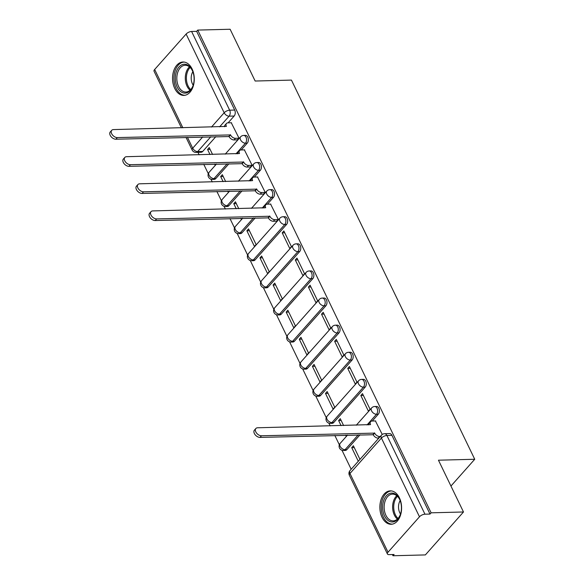 <?xml version="1.0" encoding="UTF-8"?>
<svg xmlns="http://www.w3.org/2000/svg" width="585" height="585" viewBox="0 0 585 585"><rect width="100%" height="100%" fill="white"/><g stroke="black" fill="none" stroke-linecap="round" stroke-linejoin="round"><path stroke-width="0.88" d="M241.203 149.957L247.258 143.142A4.285 2.786 -91.5 0 0 247.799 137.168A4.285 2.786 -91.5 0 0 245.466 135.384L243.674 135.435A4.285 2.786 88.5 0 1 246.007 137.212A4.285 2.786 88.5 0 1 245.466 143.186L235.974 153.87M254.307 177.065L260.362 170.25A4.285 2.786 -91.5 0 0 260.903 164.275A4.285 2.786 -91.5 0 0 258.57 162.491L256.778 162.542A4.285 2.786 88.5 0 1 259.111 164.319A4.285 2.786 88.5 0 1 258.57 170.301L249.078 180.984M267.411 204.172L273.466 197.357A4.285 2.786 -91.5 0 0 274.007 191.383A4.285 2.786 -91.5 0 0 271.674 189.598L269.882 189.65A4.285 2.786 88.5 0 1 272.215 191.427A4.285 2.786 88.5 0 1 271.674 197.408L262.182 208.092M255.111 259.886L286.57 224.464A4.285 2.786 -91.5 0 0 287.111 218.49A4.285 2.786 -91.5 0 0 284.778 216.713L282.986 216.757A4.285 2.786 88.5 0 1 285.319 218.534A4.285 2.786 88.5 0 1 284.778 224.516L253.32 259.937A4.285 2.786 88.5 0 1 251.755 260.742L253.539 260.698A4.285 2.786 -91.5 0 0 255.111 259.886L253.32 259.937A4.285 2.669 41.6 0 1 248.384 256.544A4.285 2.669 41.6 0 1 248.435 253.612A4.285 4.285 0 0 0 251.755 260.742M268.215 286.994L299.674 251.572A4.285 2.786 -91.5 0 0 300.215 245.598A4.285 2.786 -91.5 0 0 297.882 243.821L296.09 243.865A4.285 2.786 88.5 0 1 298.423 245.642A4.285 2.786 88.5 0 1 297.882 251.623L266.424 287.045A4.285 2.786 88.5 0 1 264.859 287.849L266.643 287.805A4.285 2.786 -91.5 0 0 268.215 286.994L266.424 287.045A4.285 2.669 41.6 0 1 261.495 283.652A4.285 2.669 41.6 0 1 261.539 280.72A4.285 4.285 0 0 0 264.859 287.849M281.319 314.101L312.778 278.687A4.285 2.786 -91.5 0 0 313.319 272.705A4.285 2.786 -91.5 0 0 310.986 270.928L309.194 270.972A4.285 2.786 88.5 0 1 311.534 272.749A4.285 2.786 88.5 0 1 310.986 278.731L279.528 314.152A4.285 2.786 88.5 0 1 277.963 314.957L279.747 314.913A4.285 2.786 -91.5 0 0 281.319 314.101L279.528 314.152A4.285 2.669 41.6 0 1 274.599 310.759A4.285 2.669 41.6 0 1 274.65 307.827A4.285 4.285 0 0 0 277.963 314.957M294.423 341.216L325.882 305.794A4.285 2.786 -91.5 0 0 326.423 299.812A4.285 2.786 -91.5 0 0 324.09 298.036L322.298 298.079A4.285 2.786 88.5 0 1 324.638 299.856A4.285 2.786 88.5 0 1 324.09 305.838L292.632 341.26A4.285 2.786 88.5 0 1 291.067 342.064L292.851 342.02A4.285 2.786 -91.5 0 0 294.423 341.216L292.632 341.26A4.285 2.669 41.6 0 1 287.703 337.867A4.285 2.669 41.6 0 1 287.754 334.942A4.285 4.285 0 0 0 291.067 342.064M307.527 368.323L338.986 332.902A4.285 2.786 -91.5 0 0 339.527 326.92A4.285 2.786 -91.5 0 0 337.194 325.143L335.402 325.187A4.285 2.786 88.5 0 1 337.742 326.964A4.285 2.786 88.5 0 1 337.194 332.945L305.736 368.367A4.285 2.786 88.5 0 1 304.171 369.172L305.962 369.128A4.285 2.786 -91.5 0 0 307.527 368.323L305.736 368.367A4.285 2.669 41.6 0 1 300.807 364.974A4.285 2.669 41.6 0 1 300.858 362.049A4.285 4.285 0 0 0 304.171 369.172M320.631 395.431L352.09 360.009A4.285 2.786 -91.5 0 0 352.631 354.027A4.285 2.786 -91.5 0 0 350.298 352.25L348.514 352.294A4.285 2.786 88.5 0 1 350.846 354.079A4.285 2.786 88.5 0 1 350.298 360.053L318.847 395.475A4.285 2.786 88.5 0 1 317.275 396.279L319.066 396.235A4.285 2.786 -91.5 0 0 320.631 395.431L318.847 395.475A4.285 2.669 41.6 0 1 313.911 392.082A4.285 2.669 41.6 0 1 313.962 389.157A4.285 4.285 0 0 0 317.275 396.279M333.735 422.538L365.194 387.116A4.285 2.786 -91.5 0 0 365.742 381.135A4.285 2.786 -91.5 0 0 363.402 379.358L361.618 379.402A4.285 2.786 88.5 0 1 363.95 381.186A4.285 2.786 88.5 0 1 363.409 387.16L331.951 422.582A4.285 2.786 88.5 0 1 330.379 423.386L332.17 423.343A4.285 2.786 -91.5 0 0 333.735 422.538L331.951 422.582A4.285 2.669 41.6 0 1 327.015 419.189A4.285 2.669 41.6 0 1 327.066 416.264A4.285 4.285 0 0 0 330.379 423.386M372.25 421.039L378.298 414.224A4.285 2.786 -91.5 0 0 378.846 408.242A4.285 2.786 -91.5 0 0 376.506 406.465L374.722 406.509A4.285 2.786 88.5 0 1 377.054 408.293A4.285 2.786 88.5 0 1 376.513 414.268L367.022 424.951M382.063 517.33A16.709 10.866 -91.5 0 0 391.16 524.27A16.709 10.866 -91.5 0 0 400.557 515.056A16.709 10.866 -91.5 0 0 399.401 497.806A16.709 10.866 -91.5 0 0 390.297 490.866A16.709 10.866 -91.5 0 0 380.908 500.073A16.709 10.866 -91.5 0 0 382.063 517.33M174.739 88.467A16.709 10.866 -91.5 0 0 183.844 95.406A16.709 10.866 -91.5 0 0 193.233 86.192A16.709 10.866 -91.5 0 0 192.085 68.942A16.709 10.866 -91.5 0 0 182.981 62.003A16.709 10.866 -91.5 0 0 173.584 71.209A16.709 10.866 -91.5 0 0 174.739 88.467M197.971 152.341L199.171 154.828M203.792 164.385L208.289 173.694M210.951 179.193L212.275 181.935M216.896 191.5L221.401 200.801M224.055 206.3L225.379 209.042M230 218.607L234.505 227.909M237.159 233.408L247.609 255.016M250.263 260.515L260.713 282.124M263.367 287.623L273.817 309.238M276.471 314.73L286.921 336.346M289.575 341.837L300.025 363.453M302.679 368.945L313.129 390.561M315.783 396.06L326.233 417.668M328.894 423.167L330.218 425.902M334.839 435.467L339.337 444.775M341.998 450.274L351.175 469.265M392.403 554.543L392.988 555.75L394.1 554.5L389.054 554.631A4.285 1.857 154.2 0 1 387.424 553.988A4.285 1.857 154.2 0 1 388.023 552.211L419.482 516.789L381.427 438.07L349.969 473.492L388.023 552.211M463.488 511.985L431.116 512.818L197.752 30.084L230.124 29.25L255.155 81.03L291.44 80.094L474.735 459.262L438.457 460.198L463.488 511.985L425.361 554.916L392.988 555.75M181.409 127.837L154.06 71.26A4.285 1.857 -25.8 0 1 154.659 69.476L186.118 34.054A4.285 1.857 -25.8 0 1 191.595 31.466L196.64 31.341L234.695 110.053A4.285 2.786 88.5 0 1 234.154 116.035L228.099 122.85M215.858 136.627L202.695 151.457L197.65 151.588A4.285 2.786 88.5 0 1 196.077 152.392L201.123 152.261A4.285 2.786 -91.5 0 0 202.695 151.457M196.64 31.341L197.752 30.084M430.004 514.069L391.95 435.357A4.285 2.786 -91.5 0 0 389.617 433.573L384.572 433.704A4.285 2.786 88.5 0 1 386.904 435.481L424.959 514.2L430.004 514.069L431.116 512.818M424.959 514.2A4.285 1.857 154.2 0 0 419.482 516.789M382.246 434.465L375.424 420.951M359.958 459.371L353.384 445.77L351.717 447.649L354.254 447.584M345.691 435.189L346.166 436.176L347.08 435.152M360.843 395.511L368.404 411.145L370.071 409.273L362.51 393.632L360.843 395.511L363.387 395.445M343.607 425.558L340.28 418.663L338.613 420.542L341.15 420.476M325.501 393.434L333.062 409.069L334.73 407.197L327.169 391.555L325.501 393.434L328.046 393.369M347.739 368.396L355.3 384.038L356.967 382.159L349.406 366.524L347.739 368.396L350.276 368.331M312.397 366.327L319.958 381.961L321.626 380.089L314.065 364.448L312.397 366.327L314.942 366.261M334.635 341.289L342.188 356.93L343.863 355.051L336.302 339.417L334.635 341.289L337.172 341.223M299.293 339.22L306.854 354.854L308.522 352.974L300.961 337.34L299.293 339.22L301.838 339.154M321.531 314.182L329.084 329.823L330.752 327.944L323.198 312.31L321.531 314.182L324.068 314.116M286.189 312.105L293.75 327.746L295.418 325.867L287.857 310.233L286.189 312.105L288.734 312.039M308.419 287.074L315.98 302.716L317.648 300.836L310.087 285.195L308.419 287.074L310.964 287.008M273.085 284.997L280.646 300.639L282.314 298.76L274.753 283.125L273.085 284.997L275.63 284.932M295.315 259.967L302.876 275.608L304.544 273.729L296.983 258.087L295.315 259.967L297.86 259.901M259.981 257.89L267.542 273.531L269.21 271.652L261.649 256.018L259.981 257.89L262.526 257.824M282.211 232.859L289.772 248.501L291.44 246.621L283.879 230.98L282.211 232.859L284.756 232.793M246.877 230.782L254.438 246.424L256.106 244.545L248.545 228.903L246.877 230.782L249.422 230.717M276.566 221.181L278.336 219.514L270.584 204.092M240.852 218.322L241.334 219.316L242.248 218.285M263.462 194.074L265.232 192.406L257.48 176.984M238.775 208.691L235.441 201.796L233.773 203.675L236.318 203.609M227.748 191.215L228.23 192.209L229.137 191.178M250.358 166.966L252.128 165.299L244.376 149.87M225.671 181.584L222.337 174.688L220.669 176.568L223.214 176.502M214.644 164.107L215.126 165.102L216.033 164.071M237.254 139.859L239.024 138.192L231.272 122.762M228.962 163.734L215.799 178.564L214.008 178.608A4.285 2.786 88.5 0 1 212.435 179.419L214.227 179.368A4.285 2.786 -91.5 0 0 215.799 178.564M242.066 190.849L228.903 205.671L227.112 205.715A4.285 2.786 88.5 0 1 225.539 206.527L227.331 206.476A4.285 2.786 -91.5 0 0 228.903 205.671M255.177 217.956L242.007 232.779L240.216 232.83A4.285 2.786 88.5 0 1 238.643 233.634L240.435 233.59A4.285 2.786 -91.5 0 0 242.007 232.779M360.009 434.816L346.839 449.646L345.055 449.69A4.285 2.786 88.5 0 1 343.483 450.501L345.274 450.45A4.285 2.786 -91.5 0 0 346.839 449.646M450.947 486.04L474.735 459.262M212.567 154.477L209.233 147.581L207.565 149.46L210.11 149.394M207.565 149.46L210.022 154.542M220.669 176.568L223.126 181.65M233.773 203.675L236.23 208.757M338.613 420.542L341.07 425.624M351.717 447.649L358.291 461.251M375.716 420.944L372.126 421.039A4.285 2.669 41.6 0 0 370.605 421.668A4.285 2.669 41.6 0 0 370.554 424.6L257.612 427.781A4.929 3.071 41.6 0 0 255.864 428.505A4.929 3.071 41.6 0 0 256.522 433.032A4.929 3.071 41.6 0 0 261.48 435.774L374.671 433.112A4.285 2.669 41.6 0 0 379.606 436.505L378.159 438.128A4.285 2.669 -138.4 0 1 373.223 434.743L260.033 437.404A4.929 3.071 -138.4 0 1 255.082 434.655A4.929 3.071 -138.4 0 1 254.416 430.136L255.864 428.505M378.839 438.114L378.159 438.128M368.718 424.907A4.285 2.669 -138.4 0 1 369.157 423.299L370.605 421.668M380.287 436.49L379.606 436.505M374.546 432.856L373.098 434.479M393.193 521.915A14.457 9.404 88.5 0 1 382.7 508.987A14.457 9.404 88.5 0 1 390.875 493.148A14.457 9.404 88.5 0 1 399.884 499.846A14.457 9.404 88.5 0 1 400.272 514.8A14.457 9.404 88.5 0 1 393.193 521.915M400.001 500.124A13.389 8.702 -91.5 0 0 392.498 494.128A13.389 8.702 -91.5 0 0 391.774 494.193A13.389 8.702 -91.5 0 0 384.169 508.299A13.389 8.702 -91.5 0 0 393.193 520.891A13.389 8.702 -91.5 0 0 393.917 520.825A13.389 8.702 -91.5 0 0 400.367 514.515M400.169 500.577A9.528 6.201 -91.5 0 0 400.52 514.061M391.533 490.939A16.599 10.793 -91.5 0 0 390.7 491.02A16.599 10.793 -91.5 0 0 381.266 508.453A16.599 10.793 -91.5 0 0 392.389 524.131M185.869 93.052A14.457 9.404 88.5 0 1 175.376 80.123A14.457 9.404 88.5 0 1 183.551 64.284A14.457 9.404 88.5 0 1 192.56 70.982A14.457 9.404 88.5 0 1 192.948 85.936A14.457 9.404 88.5 0 1 185.869 93.052M192.677 71.26A13.389 8.702 -91.5 0 0 185.182 65.264A13.389 8.702 -91.5 0 0 184.451 65.33A13.389 8.702 -91.5 0 0 176.845 79.428A13.389 8.702 -91.5 0 0 185.869 92.028A13.389 8.702 -91.5 0 0 186.6 91.962A13.389 8.702 -91.5 0 0 193.05 85.651M192.853 71.706A9.528 6.201 -91.5 0 0 193.196 85.198M184.209 62.076A16.599 10.793 -91.5 0 0 183.383 62.156A16.599 10.793 -91.5 0 0 173.95 79.589A16.599 10.793 -91.5 0 0 185.072 95.267M270.877 204.085L267.294 204.172A4.285 2.669 41.6 0 0 265.765 204.808A4.285 2.669 41.6 0 0 265.714 207.733L152.78 210.922A4.929 3.071 41.6 0 0 151.025 211.646A4.929 3.071 41.6 0 0 151.69 216.165A4.929 3.071 41.6 0 0 156.641 218.914L269.831 216.245A4.285 2.669 41.6 0 0 274.767 219.638L273.319 221.269A4.285 2.669 -138.4 0 1 268.391 217.876L155.193 220.538A4.929 3.071 -138.4 0 1 150.243 217.795A4.929 3.071 -138.4 0 1 149.584 213.269L151.025 211.646M276.859 221.174L273.319 221.269M263.879 208.048A4.285 2.669 -138.4 0 1 264.325 206.432L265.765 204.808M278.306 219.55L274.767 219.638M269.707 215.989L268.259 217.613M257.773 176.977L254.19 177.065A4.285 2.669 41.6 0 0 252.661 177.694A4.285 2.669 41.6 0 0 252.61 180.626L139.676 183.807A4.929 3.071 41.6 0 0 137.921 184.538A4.929 3.071 41.6 0 0 138.587 189.057A4.929 3.071 41.6 0 0 143.537 191.807L256.727 189.138A4.285 2.669 41.6 0 0 261.663 192.531L260.215 194.161A4.285 2.669 -138.4 0 1 255.287 190.768L142.089 193.43A4.929 3.071 -138.4 0 1 137.139 190.688A4.929 3.071 -138.4 0 1 136.473 186.162L137.921 184.538M263.755 194.066L260.215 194.161M250.775 180.94A4.285 2.669 -138.4 0 1 251.221 179.324L252.661 177.694M265.202 192.443L261.663 192.531M256.603 188.882L255.155 190.505M244.669 149.862L241.078 149.957A4.285 2.669 41.6 0 0 239.558 150.586A4.285 2.669 41.6 0 0 239.506 153.519L126.565 156.7A4.929 3.071 41.6 0 0 124.817 157.431A4.929 3.071 41.6 0 0 125.482 161.95A4.929 3.071 41.6 0 0 130.433 164.692L243.623 162.03A4.285 2.669 41.6 0 0 248.559 165.423L247.111 167.054A4.285 2.669 -138.4 0 1 242.183 163.661L128.985 166.323A4.929 3.071 -138.4 0 1 124.035 163.581A4.929 3.071 -138.4 0 1 123.369 159.054L124.817 157.431M250.651 166.959L247.111 167.054M237.671 153.826A4.285 2.669 -138.4 0 1 238.117 152.217L239.558 150.586M252.098 165.336L248.559 165.423M243.499 161.774L242.051 163.398M231.565 122.755L227.974 122.85A4.285 2.669 41.6 0 0 226.453 123.479A4.285 2.669 41.6 0 0 226.402 126.411L113.461 129.592A4.929 3.071 41.6 0 0 111.713 130.316A4.929 3.071 41.6 0 0 112.379 134.843A4.929 3.071 41.6 0 0 117.329 137.585L230.519 134.923A4.285 2.669 41.6 0 0 235.455 138.316L234.007 139.939A4.285 2.669 -138.4 0 1 229.071 136.554L115.881 139.215A4.929 3.071 -138.4 0 1 110.931 136.466A4.929 3.071 -138.4 0 1 110.265 131.947L111.713 130.316M237.547 139.852L234.007 139.939M224.567 126.718A4.285 2.669 -138.4 0 1 225.006 125.11L226.453 123.479M238.994 138.221L235.455 138.316M230.395 134.667L228.947 136.29M247.258 143.142L245.466 143.186A4.285 2.669 -138.4 0 1 240.53 139.8A4.285 2.669 41.6 0 1 240.581 136.868L225.232 154.148M260.362 170.25L258.57 170.301A4.285 2.669 -138.4 0 1 253.634 166.908A4.285 2.669 41.6 0 1 253.685 163.975L238.336 181.262M273.466 197.357L271.674 197.408A4.285 2.669 -138.4 0 1 266.738 194.015A4.285 2.669 41.6 0 1 266.789 191.083L251.44 208.37M286.57 224.464L284.778 224.516A4.285 2.669 -138.4 0 1 279.842 221.123A4.285 2.669 41.6 0 1 279.893 218.19L248.435 253.612M299.674 251.572L297.882 251.623A4.285 2.669 -138.4 0 1 292.946 248.23A4.285 2.669 41.6 0 1 292.997 245.305L261.539 280.72M312.778 278.687L310.986 278.731A4.285 2.669 -138.4 0 1 306.057 275.338A4.285 2.669 41.6 0 1 306.101 272.413L274.65 307.827M325.882 305.794L324.09 305.838A4.285 2.669 -138.4 0 1 319.161 302.445A4.285 2.669 41.6 0 1 319.213 299.52L287.754 334.942M338.986 332.902L337.194 332.945A4.285 2.669 -138.4 0 1 332.265 329.552A4.285 2.669 41.6 0 1 332.317 326.627L300.858 362.049M352.09 360.009L350.298 360.053A4.285 2.669 -138.4 0 1 345.369 356.66A4.285 2.669 41.6 0 1 345.421 353.735L313.962 389.157M365.194 387.116L363.409 387.16A4.285 2.669 -138.4 0 1 358.473 383.767A4.285 2.669 41.6 0 1 358.525 380.842L327.066 416.264M378.298 414.224L376.513 414.268A4.285 2.669 -138.4 0 1 371.577 410.882A4.285 2.669 41.6 0 1 371.629 407.95L356.28 425.229M234.154 116.035L229.108 116.166L219.616 126.85M210.819 136.758L197.65 151.588A4.285 2.669 41.6 0 1 192.714 148.195L202.688 136.97M211.485 127.062L224.172 112.773L186.118 34.054M154.659 69.476L182.856 127.801M187.478 137.365L192.714 148.195A4.285 1.857 154.2 0 0 192.114 149.972A4.285 4.285 0 0 0 196.077 152.392M227.177 163.785L214.008 178.608A4.285 2.669 41.6 0 1 209.072 175.222A4.285 2.669 41.6 0 1 209.123 172.29A4.285 4.285 0 0 0 212.435 179.419M240.281 190.893L227.112 205.715A4.285 2.669 41.6 0 1 222.176 202.33A4.285 2.669 41.6 0 1 222.227 199.397A4.285 4.285 0 0 0 225.539 206.527M253.385 218L240.216 232.83A4.285 2.669 41.6 0 1 235.28 229.437A4.285 2.669 41.6 0 1 235.331 226.505A4.285 4.285 0 0 0 238.643 233.634M358.217 434.867L345.055 449.69A4.285 2.669 41.6 0 1 340.119 446.297A4.285 2.669 41.6 0 1 340.17 443.372A4.285 4.285 0 0 0 343.483 450.501M391.95 435.357L386.904 435.481A4.285 1.857 -25.8 0 0 381.427 438.07A4.285 2.669 -138.4 0 1 381.478 435.145L350.02 470.567A4.285 4.285 0 0 0 349.369 475.276L387.424 553.988M234.695 110.053L229.649 110.185A4.285 2.786 88.5 0 1 229.108 116.166A4.285 2.669 41.6 0 1 224.172 112.773A4.285 1.857 -25.8 0 1 229.649 110.185L191.595 31.466M349.369 475.276A4.285 1.857 154.2 0 1 349.969 473.492A4.285 2.669 -138.4 0 1 350.02 470.567M374.671 433.112L373.223 434.743M261.48 435.774L260.033 437.404M397.383 519.085A13.389 8.702 88.5 0 1 392.623 507.517A13.389 8.702 88.5 0 1 396.784 495.714M397.464 496.329A12.95 8.417 -91.5 0 0 398.034 518.442M190.066 90.222A13.389 8.702 88.5 0 1 185.299 78.653A13.389 8.702 88.5 0 1 189.46 66.851M190.147 67.465A12.95 8.417 -91.5 0 0 190.717 89.578M269.831 216.245L268.391 217.876M156.641 218.914L155.193 220.538M256.727 189.138L255.287 190.768M143.537 191.807L142.089 193.43M243.623 162.03L242.183 163.661M130.433 164.692L128.985 166.323M230.519 134.923L229.071 136.554M117.329 137.585L115.881 139.215M340.17 443.372L347.475 435.145M374.722 406.509A4.285 4.285 0 0 0 371.629 407.95M361.618 379.402A4.285 4.285 0 0 0 358.525 380.842M348.514 352.294A4.285 4.285 0 0 0 345.421 353.735M335.402 325.187A4.285 4.285 0 0 0 332.317 326.627M322.298 298.079A4.285 4.285 0 0 0 319.213 299.52M309.194 270.972A4.285 4.285 0 0 0 306.101 272.413M296.09 243.865A4.285 4.285 0 0 0 292.997 245.305M282.986 216.757A4.285 4.285 0 0 0 279.893 218.19M235.331 226.505L242.643 218.278M269.882 189.65A4.285 4.285 0 0 0 266.789 191.083M222.227 199.397L229.539 191.171M256.778 162.542A4.285 4.285 0 0 0 253.685 163.975M209.123 172.29L216.435 164.063M243.674 135.435A4.285 4.285 0 0 0 240.581 136.868M186.03 137.402L192.114 149.972M384.572 433.704A4.285 4.285 0 0 0 381.478 435.145"/></g></svg>
